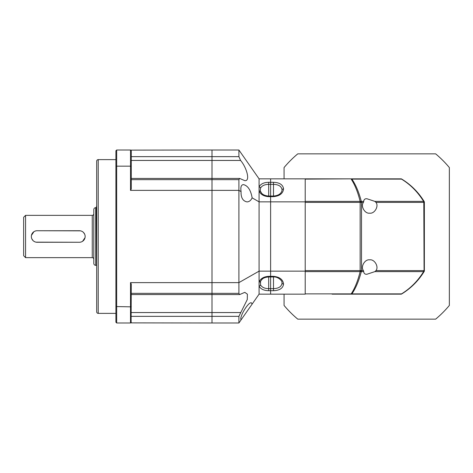 <?xml version="1.0" encoding="UTF-8"?>
<svg xmlns="http://www.w3.org/2000/svg" width="473" height="473" viewBox="0 0 473 473"><rect width="100%" height="100%" fill="white"/><g stroke="black" fill="none" stroke-linecap="round" stroke-linejoin="round"><path stroke-width="0.71" d="M93.802 259.18A1.537 1.537 0 0 0 92.265 257.643L25.572 257.643L25.572 215.357L92.265 215.357A1.537 1.537 0 0 0 93.802 213.82M25.572 215.357L23.65 217.278L23.65 255.722L25.572 257.643M96.38 265.329L95.723 265.329A1.922 1.922 0 0 1 93.802 263.408L93.802 209.592A1.922 1.922 0 0 1 95.723 207.671L96.38 207.671M85.039 235.371L85.152 236.494A5.765 5.765 0 0 1 79.387 242.265A5.765 5.765 0 0 0 85.152 236.5A5.765 5.765 0 0 0 79.387 230.735L37.101 230.735L80.516 230.848M81.598 231.179L82.592 231.705M83.461 232.42L84.708 234.283M85.039 237.629L82.598 241.289M81.598 241.821L80.522 242.152M37.101 230.735A5.765 5.765 0 0 0 31.336 236.5A5.765 5.765 0 0 0 37.101 242.265L79.387 242.265L35.978 242.152M34.89 241.821L33.896 241.295M33.027 240.58L31.78 238.717M31.449 237.629L31.336 236.506M31.449 235.371L33.89 231.711M34.89 231.179L35.966 230.848M96.681 205.702L96.38 207.109L96.681 267.298M79.387 230.735A5.765 5.765 0 0 1 85.152 236.5M131.275 178.445L211.999 178.445L211.999 150.012L238.9 150.012L238.9 156.652L240.591 160.448C246.539 167.318 250.678 181.378 244.813 180.645L239.681 178.445L211.999 178.445L211.999 150.012L130.619 150.124M115.903 159.626L98.218 159.626A1.537 1.537 0 0 0 96.681 161.163L96.681 311.837A1.537 1.537 0 0 0 98.218 313.374L115.903 313.374M130.619 322.876L211.999 322.988L211.999 178.445L211.999 179.651L131.275 179.651M131.275 293.349L211.999 293.349L211.999 282.623L130.507 282.623L131.275 284.036L131.11 322.385M130.507 322.988L130.507 306.829L115.903 306.551L115.903 166.449L116.671 166.171L116.671 150.012L130.507 150.012L131.275 150.781L131.275 188.964L130.507 190.377L130.507 166.171L116.671 166.171L116.671 322.988L130.507 322.988L131.275 322.219M130.507 190.377L211.999 190.377L211.999 179.651L238.9 179.651L239.681 178.445M131.275 306.551L130.507 306.829L130.507 282.623M116.671 322.988L115.903 322.219L115.903 306.551M131.275 150.781L130.507 150.012L130.507 166.171L131.275 166.449M116.671 150.012L115.903 150.781L115.903 166.449M406.987 182.625L407.844 183.276M409.689 184.76L412.285 187.024M414.283 188.946L419.498 194.811L414.271 188.934M419.385 278.331L418.741 279.129M418.605 279.295L419.498 278.189M414.094 284.243L408.039 289.571L403.818 292.604L408.051 289.565L414.106 284.232M400.82 178.841A1.922 1.922 0 0 1 401.819 179.125L401.53 179.125A1.922 1.36 -90 0 0 400.82 178.841L351.197 178.841A1.922 1.36 90 0 1 351.906 179.125C355.814 184.854 358.948 192.275 361.307 201.386L361.508 202.391L363.435 202.391L363.725 201.386C363.873 199.5 364.925 198.619 366.888 198.737L374.888 201.386L375.97 202.391L423.802 202.391L424.08 271.614C418.499 280.726 411.078 288.146 401.819 293.875A1.922 1.922 0 0 1 400.82 294.159L332.596 294.159M363.435 202.391C360.325 206.133 364.914 214.009 369.703 213.152C374.492 214.009 379.08 206.133 375.97 202.391M423.802 270.609L424.364 270.609L424.08 271.614L423.601 271.614L423.802 270.609L375.97 270.609L374.888 271.614L366.888 274.263C364.931 274.387 363.879 273.5 363.725 271.614L363.435 270.609L361.508 270.609L361.307 271.614C358.912 280.808 355.779 288.228 351.906 293.875A1.922 1.36 90 0 1 351.197 294.159L351.197 293.875C354.886 288.223 357.866 280.802 360.148 271.614L305.209 271.614L305.209 293.875L401.819 293.875A1.922 1.922 0 0 1 400.82 294.159A1.922 1.36 -90 0 0 401.53 293.875C410.54 288.311 417.896 280.891 423.601 271.614L374.888 271.614M375.97 270.609C379.08 266.867 374.492 258.991 369.703 259.848C364.914 258.991 360.325 266.867 363.435 270.609M351.197 178.841L305.209 179.125L305.209 201.386L360.142 201.386C357.901 192.275 354.916 184.854 351.197 179.125L401.53 179.125C410.458 184.606 417.819 192.026 423.601 201.386L424.08 201.386C418.416 192.198 410.996 184.777 401.819 179.125A67.267 67.267 0 0 0 401.358 178.841L305.209 178.841L305.209 294.159L270.615 294.159L270.615 271.147L305.209 271.147M412.32 187.06L409.713 184.777M407.862 183.293L406.946 182.596M424.08 201.386A67.267 67.267 0 0 1 424.364 201.853L424.364 271.147A67.267 67.267 0 0 1 424.08 271.614L424.364 202.391L423.802 202.391L424.08 201.386L424.364 202.391M361.508 202.391L360.142 201.386L360.148 202.391L305.209 202.391L305.209 270.609L361.508 270.609L361.508 202.391L360.148 202.391L360.148 271.614L361.508 270.609M374.888 201.386L423.601 201.386L423.802 202.391M360.142 201.386L363.725 201.386M363.725 271.614L360.148 271.614M260.534 284.888L260.534 281.317A1.537 0.987 -156.8 0 1 260.493 281.435C261.983 279.336 262.722 277.444 268.694 276.965L273.495 276.959C278.083 276.516 282.316 281.045 281.943 282.198L282.044 283.138C281.512 286.632 278.662 288.471 273.495 288.648L268.694 288.648C264.679 288.577 261.959 287.324 260.534 284.888A1.537 1.082 154.9 0 1 259.08 286.165L259.08 271.147L238.9 282.623L238.9 179.651M273.495 276.333C279.644 276.953 283.002 279.531 283.564 284.06C282.99 288.24 279.632 290.452 273.495 290.7L273.495 276.333L270.615 276.333M261.74 193.487L260.239 190.755L260.534 188.112C261.965 185.676 264.685 184.423 268.694 184.352L273.495 184.352C278.674 184.535 281.524 186.368 282.044 189.856L281.943 190.802C280.962 193.918 278.148 195.662 273.495 196.035L270.615 196.035L270.615 178.841L305.209 178.841M273.495 182.294C279.644 182.548 283.002 184.76 283.564 188.934C282.99 193.475 279.632 196.047 273.495 196.662L273.495 182.294L270.615 182.294M131.275 316.348L211.999 316.348L211.999 322.988L238.9 322.988L238.9 316.348L247.273 299.557L247.397 294.188L244.813 292.355L239.681 294.555L238.9 293.349L238.9 282.623L211.999 282.623L211.999 190.377L238.9 190.377L241.07 191.589C240.42 187.101 241.206 184.777 243.429 184.606C247.864 185.67 250.767 190.081 252.144 197.856L259.08 201.853L259.08 271.147L270.615 271.147L270.615 201.853L305.209 201.853M260.534 191.683A1.537 0.987 156.8 0 0 260.493 191.565A1.537 0.987 156.8 0 0 259.08 191.133L259.08 201.853L270.615 201.853L270.615 196.035L268.694 196.035L268.694 182.3L270.615 182.3L270.615 178.841L259.08 178.841L238.9 150.012M262.627 194.291L263.627 194.959M264.815 195.532L266.033 195.934M239.681 294.555L211.999 294.555L211.999 312.552L131.275 312.552M241.07 153.116L252.144 168.926M241.07 191.589C240.846 197.619 242.826 201.06 247.012 201.906C249.206 201.805 250.915 200.451 252.144 197.856M238.9 322.988L241.07 319.884C239.119 317.212 248.059 302.129 251.305 302.75L252.144 304.074L259.08 294.159L259.08 286.165C260.724 289.086 263.922 290.599 268.694 290.7L268.694 276.338L270.615 276.338L270.615 196.662L268.694 196.662C263.922 196.372 260.724 194.533 259.08 191.133L259.08 178.841M241.07 319.884L252.144 304.074M238.9 316.348L211.999 316.348L211.999 312.552L240.591 312.552M238.9 293.349L211.999 293.349L211.999 294.555L131.275 294.555M262.432 278.1L260.493 279.703M260.387 279.821L259.08 281.867C260.729 278.461 263.934 276.622 268.694 276.338M260.534 188.112A1.537 1.082 -154.9 0 0 259.08 186.835C260.729 183.908 263.934 182.401 268.694 182.3M268.694 196.662L268.694 196.035C264.59 195.798 261.853 194.308 260.493 191.565L260.239 190.755M260.239 282.245L260.493 281.435A1.537 0.987 -156.8 0 1 259.08 281.867M259.08 294.159L270.615 294.159L270.615 290.7L268.694 290.7M332.064 294.159L401.358 294.159A67.267 67.267 0 0 0 403.901 292.551M404.131 292.397A67.267 67.267 0 0 0 414.614 283.723M284.066 178.841L284.066 167.554A107.625 107.625 0 0 1 297.759 153.861L435.657 153.861A107.625 107.625 0 0 1 449.35 167.554L449.35 305.446A107.625 107.625 0 0 1 435.657 319.139L297.759 319.139A107.625 107.625 0 0 1 284.066 305.446L284.066 294.159M92.265 257.643L92.265 215.357M95.723 265.329L95.723 207.671M98.218 159.626L98.218 313.374M131.275 156.652L238.9 156.652M131.275 160.448L240.591 160.448M283.564 284.06A1.537 1.088 180 0 1 282.044 283.138M283.564 188.934A1.537 1.088 180 0 0 282.044 189.856M273.495 290.7L270.615 290.7M273.495 196.662L270.615 196.662"/></g></svg>
